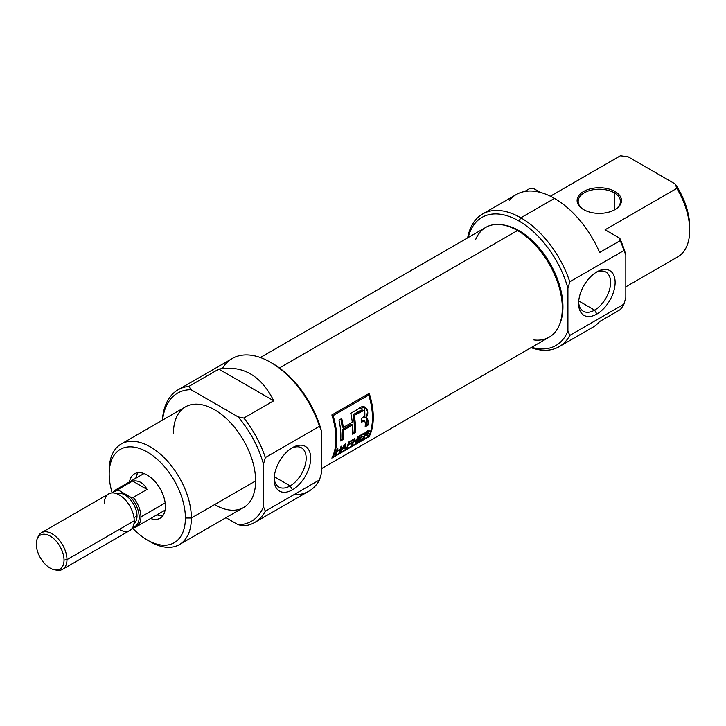 <?xml version="1.0" encoding="UTF-8"?>
<svg xmlns="http://www.w3.org/2000/svg" width="726" height="726" viewBox="0 0 726 726"><rect width="100%" height="100%" fill="white"/><g stroke="black" fill="none" stroke-linecap="round" stroke-linejoin="round"><path stroke-width="1.09" d="M292.415 489.823A25.827 14.91 -60 0 1 274.156 479.278A25.827 14.91 -60 0 1 292.415 447.643L292.415 447.643A25.827 14.91 -60 0 1 310.683 458.188A25.827 14.91 -60 0 1 292.415 489.823A25.827 14.91 120 0 0 310.683 458.188A25.827 14.91 120 0 0 292.415 447.643A25.827 14.91 120 0 0 274.156 479.278A25.827 14.91 120 0 0 292.415 489.823L290.155 485.903A22.624 13.068 -60 0 1 274.192 477.908A22.624 13.068 120 0 0 278.838 487.019A22.624 13.068 120 0 0 290.155 485.903A22.624 13.068 120 0 0 304.938 465.965A22.624 13.068 120 0 0 301.471 447.833A22.624 13.068 120 0 0 291.253 448.359A22.624 13.068 120 0 1 306.145 458.823A22.624 13.068 120 0 1 290.155 485.903L274.283 476.737M254.699 522.457L308.868 491.184A76.602 44.222 -120 0 0 319.504 479.913L265.335 511.186L263.465 506.748L263.465 464.141L265.335 457.552L319.504 426.28L321.373 430.718L321.373 473.325L319.504 479.913L265.335 511.186A76.602 44.222 60 0 1 254.699 522.457A76.602 44.222 60 0 1 243.845 525.887L238.083 524.707A73.961 42.698 -120 0 0 263.465 506.748L263.465 464.141A73.961 42.698 -120 0 0 238.083 416.869L190.974 389.68A73.961 42.698 -120 0 0 162.597 420.073A73.961 42.698 -120 0 1 190.974 389.68L188.951 386.35L218.835 369.098C242.829 364.987 261.124 375.56 273.738 400.788L243.845 418.049A76.602 44.222 60 0 1 265.335 457.552L319.504 426.28A76.602 44.222 -120 0 0 270.562 362.301A76.602 44.222 -120 0 0 232.266 358.508L178.097 389.78A76.602 44.222 60 0 1 188.951 386.35L218.835 369.098C242.829 364.987 261.124 375.56 273.738 400.788L218.835 369.098L273.738 400.788L243.845 418.049L238.083 416.869L190.974 389.68L188.951 386.35A76.602 44.222 60 0 0 162.388 420.2A76.602 44.222 60 0 1 178.097 389.78M225.949 517.702L238.083 524.707A73.961 42.698 -120 0 0 263.465 506.748L265.335 511.186A76.602 44.222 60 0 1 243.845 525.887L238.083 524.707L225.949 517.702M179.331 544.618L243.591 507.519A58.116 33.55 -120 0 0 255.625 480.921A58.116 33.55 -120 0 0 230.26 422.432A58.116 33.55 -120 0 0 185.475 406.869L121.224 443.967A58.116 33.55 60 0 1 166 459.531A58.116 33.55 60 0 1 191.374 518.01A58.116 33.55 60 0 1 179.331 544.618A58.116 33.55 60 0 1 150.282 541.741L147.287 540.017A53.887 31.109 -120 0 0 185.393 518.01A53.887 31.109 -120 0 0 147.287 452.017A53.887 31.109 -120 0 0 109.19 474.014L109.19 470.566A58.116 33.55 60 0 1 121.224 443.967M109.19 474.014A53.887 31.109 -120 0 0 112.203 492.909A53.887 31.109 -120 0 1 109.19 474.014A53.887 31.109 60 0 1 147.287 452.017A53.887 31.109 60 0 1 185.393 518.01L191.374 518.01A58.116 33.55 -120 0 0 150.282 446.844A58.116 33.55 -120 0 0 109.19 470.566L109.19 474.014M185.393 518.01A53.887 31.109 -120 0 1 132.431 527.956A53.887 31.109 -120 0 0 147.287 540.017M165.41 506.476A25.619 14.792 -120 0 0 154.221 480.694A25.619 14.792 -120 0 0 134.482 473.824A25.619 14.792 -120 0 0 129.482 481.901A25.619 14.792 60 0 1 148.957 476.147A25.619 14.792 60 0 1 165.41 506.476A25.619 14.792 60 0 1 150.609 518.5A25.619 14.792 -120 0 0 160.101 518.21A25.619 14.792 -120 0 0 165.41 506.476M156.961 514.834A25.619 14.792 -120 0 0 162.878 515.678A25.619 14.792 -120 0 1 156.961 514.834M270.562 362.301L272.431 363.372A73.961 42.698 60 0 1 321.373 430.718L321.373 473.325L319.504 479.913A76.602 44.222 -120 0 1 293.785 494.76M138.058 472.69A25.619 14.792 -120 0 0 135.826 478.234A25.619 14.792 -120 0 1 138.058 472.69M614.986 191.482A22.188 12.814 180 0 1 614.986 209.605A22.188 12.814 180 0 1 583.613 209.605A22.188 12.814 0 0 0 583.613 209.605A22.188 12.814 180 0 1 583.613 191.482A22.188 12.814 180 0 1 614.986 191.482A22.188 12.814 0 0 0 583.613 191.482A22.188 12.814 0 0 0 583.604 209.605A22.188 12.814 0 0 0 614.986 209.605A22.188 12.814 0 0 0 614.986 191.482L614.241 192.78A21.136 12.197 180 0 1 614.604 209.814A21.136 12.197 0 0 0 620.431 201.401A21.136 12.197 0 0 0 614.241 192.78A21.136 12.197 0 0 0 591.209 190.13A21.136 12.197 0 0 0 578.168 201.401A21.136 12.197 0 0 0 583.994 209.814A21.136 12.197 0 0 1 584.539 192.671A21.136 12.197 0 0 1 614.241 192.78L614.241 210.014M529.844 188.479L524.589 191.51L529.844 188.479L533.964 188.706L540.371 192.399L533.964 188.706L529.844 188.479M599.649 252.503L620.195 240.642L599.649 252.503A76.602 44.222 -120 0 0 554.473 198.389A76.602 44.222 60 0 1 599.649 252.503M599.649 321.518L620.195 309.657A76.602 44.222 -120 0 0 623.952 304.14L625.821 297.551L625.821 254.944L623.952 250.506A76.602 44.222 -120 0 0 620.195 240.642L619.804 238.264L605.085 229.77L619.804 238.264A73.961 42.698 60 0 1 625.821 254.944A73.961 42.698 -120 0 0 619.804 238.264L620.195 240.642A76.602 44.222 -120 0 1 623.952 250.506L569.783 281.779L623.952 250.506L625.821 254.944L625.821 297.551L623.952 304.14L569.783 335.412A76.602 44.222 60 0 1 559.156 346.683A76.602 44.222 60 0 1 531.051 347.654A76.602 44.222 -120 0 0 569.783 335.412L567.923 330.974L567.923 288.367A73.961 42.698 -120 0 0 518.981 221.031A73.961 42.698 -120 0 0 468.234 237.52A73.961 42.698 60 0 1 518.981 221.031L520.851 217.8A76.602 44.222 60 0 1 569.783 281.779L567.923 288.367L567.923 330.974A73.961 42.698 60 0 1 531.632 347.318A73.961 42.698 -120 0 0 567.923 330.974L569.783 335.412L623.952 304.14A76.602 44.222 -120 0 1 620.195 309.657L599.649 321.518A76.602 44.222 60 0 1 592.77 327.272L559.156 346.683M605.085 229.77L676.813 188.361L605.085 229.77M689.673 228.536A53.887 31.109 -120 0 0 675.234 183.996L676.813 188.361A58.116 33.55 -120 0 1 689.7 230.305L689.7 226.857A53.887 31.109 60 0 0 675.234 183.996L627.963 156.698L675.234 183.996L676.813 188.361A58.116 33.55 -120 0 1 676.813 257.376M618.724 156.762A58.116 33.55 -120 0 1 620.403 155.791L627.963 156.698L620.403 155.791L550.399 196.211L620.403 155.791A58.116 33.55 -120 0 0 619.55 156.253L550.372 196.201M467.653 237.856A76.602 44.222 60 0 1 482.545 214.007A76.602 44.222 60 0 1 520.851 217.8A76.602 44.222 -120 0 0 467.653 237.856M482.545 214.007L516.168 194.595A76.602 44.222 60 0 1 554.473 198.389A76.602 44.222 -120 0 0 509.298 200.34M625.821 286.843L677.667 256.913A58.116 33.55 -120 0 0 689.7 230.305M596.872 314.049A25.827 14.91 -60 0 1 578.604 303.504A25.827 14.91 -60 0 1 596.872 271.869L596.872 271.869A25.827 14.91 120 0 0 578.604 303.504A25.827 14.91 120 0 0 596.872 314.049A25.827 14.91 120 0 0 615.131 282.414A25.827 14.91 120 0 0 596.872 271.869L596.872 271.869A25.827 14.91 -60 0 1 615.131 282.414A25.827 14.91 -60 0 1 596.872 314.049L594.603 310.129A22.624 13.068 120 0 0 609.386 290.191A22.624 13.068 120 0 0 605.92 272.059A22.624 13.068 120 0 0 595.701 272.586A22.624 13.068 120 0 1 610.593 283.049A22.624 13.068 120 0 1 594.603 310.129L578.731 300.963M578.64 302.134A22.624 13.068 120 0 0 583.296 311.245A22.624 13.068 120 0 0 594.603 310.129A22.624 13.068 -60 0 1 578.64 302.134M321.373 468.715L549.183 337.182A63.398 36.599 -120 0 0 559.365 324.93A63.398 36.599 -120 0 0 517.493 230.523A63.398 36.599 -120 0 0 501.494 224.697A63.398 36.599 -120 0 0 485.794 227.383L260.371 357.528M369.216 436.507A63.398 36.599 -120 0 0 369.216 393.374L331.864 414.945A63.398 36.599 60 0 1 331.864 458.079L369.216 436.507L331.864 458.079A63.398 36.599 -120 0 0 331.864 414.945L333.08 415.644A63.398 36.599 60 0 1 333.08 456.835L368.754 436.244L369.216 436.507L368.754 436.244A63.398 36.599 -120 0 0 368.754 395.044L333.08 415.644A63.398 36.599 60 0 1 333.08 456.835L368.754 436.244A63.398 36.599 -120 0 0 368.754 395.044L333.08 415.644L331.864 414.945L369.216 393.374A63.398 36.599 60 0 1 369.216 436.507M501.494 224.697L503.3 224.942A62.173 35.901 60 0 1 518.981 230.65A62.173 35.901 60 0 1 560.055 323.251L559.365 324.93M368.372 393.864A61.81 35.683 60 0 1 368.735 395.035A61.81 35.683 -120 0 0 368.372 393.864M332.59 456.554L333.08 456.835L332.59 456.554M358.689 440.573L362.328 438.477A63.398 36.599 60 0 1 362.056 439.139L357.628 441.698A63.398 36.599 -120 0 0 359.533 435.772L363.88 433.259A63.398 36.599 60 0 1 363.708 433.976L360.15 436.036A63.398 36.599 60 0 1 359.624 437.923L362.946 435.999A63.398 36.599 60 0 1 362.728 436.698L359.406 438.613A63.398 36.599 60 0 1 358.689 440.573L362.328 438.477A63.398 36.599 60 0 1 362.056 439.139L357.628 441.698A63.398 36.599 -120 0 0 359.533 435.772L363.88 433.259A63.398 36.599 60 0 1 363.708 433.976L360.15 436.036A63.398 36.599 60 0 1 359.624 437.923L362.946 435.999A63.398 36.599 60 0 1 362.728 436.698L359.406 438.613A63.398 36.599 60 0 1 358.689 440.573L358.19 440.283L358.689 440.573M348.643 444.267L351.402 442.669A63.398 36.599 60 0 1 351.184 443.359L348.416 444.956A63.398 36.599 60 0 1 347.436 447.579L346.647 448.042A63.398 36.599 -120 0 0 348.553 442.116L352.5 439.829A63.398 36.599 60 0 1 352.328 440.555L349.17 442.379A63.398 36.599 60 0 1 348.643 444.267L351.402 442.669A63.398 36.599 60 0 1 351.184 443.359L348.416 444.956A63.398 36.599 60 0 1 347.436 447.579L346.647 448.042A63.398 36.599 -120 0 0 348.553 442.116L352.5 439.829A63.398 36.599 60 0 1 352.328 440.555L349.17 442.379A63.398 36.599 60 0 1 348.643 444.267L348.081 443.94L348.643 444.267M340.067 449.721L336.982 451.499A63.398 36.599 60 0 1 335.975 454.204L335.185 454.657A63.398 36.599 -120 0 0 337.091 448.732L337.88 448.269A63.398 36.599 60 0 1 337.2 450.801L340.285 449.022A63.398 36.599 -120 0 0 340.966 446.49L341.755 446.036A63.398 36.599 60 0 1 339.85 451.962L339.051 452.416A63.398 36.599 -120 0 0 340.067 449.721L336.982 451.499A63.398 36.599 60 0 1 335.975 454.204L335.185 454.657A63.398 36.599 -120 0 0 337.091 448.732L337.88 448.269A63.398 36.599 60 0 1 337.2 450.801L340.285 449.022A63.398 36.599 -120 0 0 340.966 446.49L341.755 446.036A63.398 36.599 60 0 1 339.85 451.962L339.051 452.416A63.398 36.599 -120 0 0 340.067 449.721L339.577 449.43L340.067 449.721M355.205 432.533A63.398 36.599 -120 0 0 354.27 415.326L362.374 410.771L363.853 410.662L364.888 413.584L364.779 415.671L361.176 419.002A63.398 36.599 60 0 1 361.357 422.214L364.679 420.908L365.35 423.104A63.398 36.599 60 0 1 365.151 426.788L367.919 425.191A63.398 36.599 -120 0 0 368.118 421.479L367.501 418.403L365.986 417.904L367.592 411.932L365.296 407.132L358.227 408.992L350.767 413.303A63.398 36.599 60 0 1 352.264 422.26L343.235 427.469A63.398 36.599 -120 0 0 341.737 418.512L338.969 420.109A63.398 36.599 60 0 1 340.639 440.945L343.407 439.348A63.398 36.599 -120 0 0 343.471 430.173L352.5 424.964A63.398 36.599 60 0 1 352.428 434.139L355.205 432.533L352.428 434.139A63.398 36.599 -120 0 0 352.5 424.964L343.471 430.173A63.398 36.599 60 0 1 343.407 439.348L340.639 440.945A63.398 36.599 -120 0 0 338.969 420.109L341.737 418.512A63.398 36.599 60 0 1 343.235 427.469L352.264 422.26A63.398 36.599 -120 0 0 350.767 413.303L358.227 408.992C363.844 402.748 371.222 410.626 365.986 417.904L367.501 418.403L368.118 421.479A63.398 36.599 60 0 1 367.919 425.191L365.151 426.788A63.398 36.599 -120 0 0 365.35 423.104L364.679 420.908L361.357 422.214A63.398 36.599 -120 0 0 361.176 419.002L364.779 415.671L364.416 411.406L363.672 410.589L354.27 415.326A63.398 36.599 60 0 1 355.205 432.533L354.07 431.888L352.537 432.778L354.07 431.888A61.81 35.683 -120 0 0 353.117 414.664L354.27 415.326L353.117 414.664A61.81 35.683 60 0 1 354.07 431.888L355.205 432.533M341.302 451.118L340.476 451.599L344.587 444.403L345.485 443.885L345.776 448.541L344.941 449.022L345.004 447.661L342.581 449.058L340.476 451.599L344.587 444.403L345.485 443.885L345.776 448.541L344.941 449.022L345.004 447.661L342.581 449.058L341.302 451.118M358.272 436.498A63.398 36.599 60 0 1 356.366 442.424L355.522 442.914L354.061 440.092A63.398 36.599 60 0 1 352.491 444.666L351.702 445.12A63.398 36.599 -120 0 0 353.607 439.194L354.451 438.704L356.076 441.635A63.398 36.599 -120 0 0 357.482 436.952L358.272 436.498A63.398 36.599 60 0 1 356.366 442.424L355.522 442.914L354.061 440.092A63.398 36.599 60 0 1 352.491 444.666L351.702 445.12A63.398 36.599 -120 0 0 353.607 439.194L354.451 438.704L356.076 441.635A63.398 36.599 -120 0 0 357.482 436.952L358.272 436.498M367.129 435.282L366.53 434.683L364.37 435.183L364.915 435.5A63.398 36.599 60 0 1 363.953 438.041L363.463 437.76L363.953 438.041L363.163 438.504A63.398 36.599 -120 0 0 365.069 432.578L368.563 430.618L369.443 430.935L368.227 433.313L366.757 433.867L368.381 435.491L366.766 433.839L366.939 434.928L368.381 435.491L367.465 436.017L365.822 434.974L364.915 435.5A63.398 36.599 60 0 1 363.953 438.041L363.163 438.504A63.398 36.599 -120 0 0 365.069 432.578L368.563 430.618L369.443 430.935L367.22 434.13L368.381 435.491L367.465 436.017L365.568 434.057M367.537 394.345L368.754 395.044L367.537 394.345M363.853 410.662L361.947 409.881L353.117 414.664L360.368 410.526L362.927 410.181M364.742 406.887L364.86 417.259L365.986 417.904L364.86 417.259M340.839 419.038A61.81 35.683 60 0 1 342.109 426.815L343.235 427.469L342.109 426.815A61.81 35.683 -120 0 0 340.839 419.038M342.282 438.695L340.739 439.584L342.282 438.695L343.407 439.348L342.282 438.695A61.81 35.683 -120 0 0 342.345 429.529A61.81 35.683 60 0 1 342.282 438.695M351.375 424.32L342.345 429.529L343.471 430.173L342.345 429.529L351.375 424.32L352.5 424.964L351.375 424.32M362.12 420.581L361.303 421.007L362.12 420.581L363.236 421.225L362.12 420.581L363.717 420.327L362.12 420.581M366.793 424.547L365.251 425.436L366.793 424.547L367.919 425.191L366.793 424.547A61.81 35.683 -120 0 0 367.002 420.835A61.81 35.683 60 0 1 366.793 424.547M336.437 451.182L336.982 451.499L336.437 451.182M335.485 453.913L335.975 454.204L335.485 453.913M336.637 450.474L337.2 450.801L336.637 450.474M339.36 451.681L339.85 451.962L339.36 451.681M344.532 447.388L345.004 447.661L344.532 447.388M344.995 448.096L345.776 448.541L344.995 448.096M344.505 444.566L343.062 448.232L345.013 447.107L344.505 444.566M342.681 448.015L344.877 444.784L345.013 447.107L342.681 448.015M347.872 444.639L348.416 444.956L347.872 444.639M346.946 447.298L347.436 447.579L346.946 447.298M351.792 440.237L352.328 440.555L351.792 440.237M348.625 442.07L349.17 442.379L348.625 442.07M350.694 443.078L351.184 443.359L350.694 443.078M355.159 441.726L356.366 442.424L355.159 441.726A61.81 35.683 -120 0 0 355.377 441.226A61.81 35.683 60 0 1 355.159 441.726L355.159 441.726M354.887 440.945L356.076 441.635L354.887 440.945L353.88 439.03L354.887 440.945M352.001 444.385L352.491 444.666L352.001 444.385M353.471 439.756L354.061 440.092L353.471 439.756M363.172 433.667L363.708 433.976L363.172 433.667M359.615 435.727L360.15 436.036L359.615 435.727M359.061 437.596L359.624 437.923L359.061 437.596M362.238 436.417L362.728 436.698L362.238 436.417M358.862 438.295L359.406 438.613L358.862 438.295M368.59 431.988L365.133 434.801A63.398 36.599 -120 0 0 365.686 432.841L367.565 431.752L367.029 431.444L368.626 431.652L365.151 432.533L365.686 432.841A63.398 36.599 60 0 1 365.133 434.801L364.579 434.484L365.133 434.801L366.83 433.821L368.59 431.988L367.356 430.817M64.024 560.091A19.611 11.317 -120 0 1 50.167 568.104A19.611 11.317 -120 0 1 36.3 544.083A19.611 11.317 60 0 1 50.167 536.078A19.611 11.317 60 0 1 64.024 560.091A19.611 11.317 -120 0 0 52.68 537.803A19.611 11.317 -120 0 0 37.217 538.901A19.611 11.317 -120 0 0 36.3 544.083A19.611 11.317 -120 0 0 55.112 569.901A19.611 11.317 -120 0 0 64.024 560.091L66.974 559.637A21.136 12.197 60 0 1 62.599 569.311A21.136 12.197 60 0 1 57.363 570.209L55.112 569.901M37.217 538.901L38.07 536.795A21.136 12.197 60 0 1 41.464 532.712A21.136 12.197 60 0 1 57.753 538.374A21.136 12.197 60 0 1 66.974 559.637A21.136 12.197 -120 0 0 54.132 535.144A21.136 12.197 -120 0 0 37.679 537.921M62.599 569.311L129.836 530.488A21.136 12.197 -120 0 0 134.219 520.814A21.136 12.197 -120 0 0 124.99 499.552A21.136 12.197 -120 0 0 108.709 493.889L41.464 532.712M137.014 515.968A17.17 9.91 -120 0 0 129.9 499.098A17.17 9.91 -120 0 0 116.895 493.78A17.17 9.91 -120 0 1 129.9 499.098A17.17 9.91 -120 0 1 137.014 515.968A17.17 9.91 60 0 1 134.029 523.455A17.17 9.91 -120 0 0 137.014 515.968L133.992 517.711M140.944 516.939A21.136 12.197 60 0 0 133.23 497.392L130.653 497.192L119.1 490.522L118.765 489.034A21.136 12.197 60 0 0 112.621 492.9A21.136 12.197 60 0 1 115.434 490.005A21.136 12.197 60 0 1 118.765 489.034L132.586 481.057L147.051 489.406L132.586 481.057C138.829 480.167 143.657 482.953 147.051 489.406L133.23 497.392L130.653 497.192A20.219 11.67 -120 0 1 139.12 515.741A20.219 11.67 -120 0 1 132.84 527.267A20.219 11.67 -120 0 0 139.12 515.741A20.219 11.67 -120 0 0 130.653 497.192L119.1 490.522A20.219 11.67 -120 0 0 113.002 492.909A20.219 11.67 -120 0 1 119.1 490.522L118.765 489.034L132.586 481.057C138.829 480.167 143.657 482.953 147.051 489.406L133.23 497.392A21.136 12.197 60 0 1 140.944 516.939A21.136 12.197 60 0 1 136.561 526.613A21.136 12.197 60 0 1 133.23 527.584L132.676 527.548L133.23 527.584A21.136 12.197 60 0 0 140.944 516.939L165.165 502.946M148.757 540.825A58.116 33.55 60 0 0 191.374 518.01L255.625 480.921A58.116 33.55 -120 0 0 214.533 409.745A58.116 33.55 -120 0 0 173.441 433.467M271.506 362.855A73.961 42.698 60 0 1 321.373 430.718L319.504 426.28A76.602 44.222 -120 0 0 271.424 362.8A76.602 44.222 -120 0 0 222.383 368.445M243.845 418.049A76.602 44.222 60 0 1 265.335 457.552L263.465 464.141A73.961 42.698 -120 0 0 238.083 416.869L243.845 418.049M255.625 480.921A58.116 33.55 60 0 1 214.533 504.643M518.981 221.031A73.961 42.698 60 0 1 567.923 288.367L569.783 281.779A76.602 44.222 60 0 0 520.851 217.8L554.473 198.389M559.701 324.077A62.173 35.901 -120 0 0 518.981 230.65L517.493 230.523A63.398 36.599 60 0 1 561.534 298.087A63.398 36.599 60 0 1 533.873 339.922M475.766 239.271A63.398 36.599 -120 0 1 517.493 230.523L279.437 367.964M502.401 224.833A62.173 35.901 60 0 1 518.981 230.65M367.002 420.835L368.118 421.479L367.002 420.835L366.367 417.731M364.851 420.98L363.971 420.581M359.134 411.188L360.277 411.851L359.134 411.188M365.94 434.593L365.668 434.139M365.332 434.683L365.822 434.974L365.332 434.683M368.282 430.273L369.38 431.525L368.218 430.854L367.9 431.58M56.201 569.992A21.136 12.197 60 0 0 66.974 559.637L134.219 520.814A21.136 12.197 -120 0 0 119.273 494.941A21.136 12.197 -120 0 0 104.326 503.563M119.273 529.445A21.136 12.197 -120 0 0 134.219 520.814M584.357 210.032L583.604 209.605M165.101 510.133L136.561 526.613M143.966 473.533L115.434 490.005"/></g></svg>
